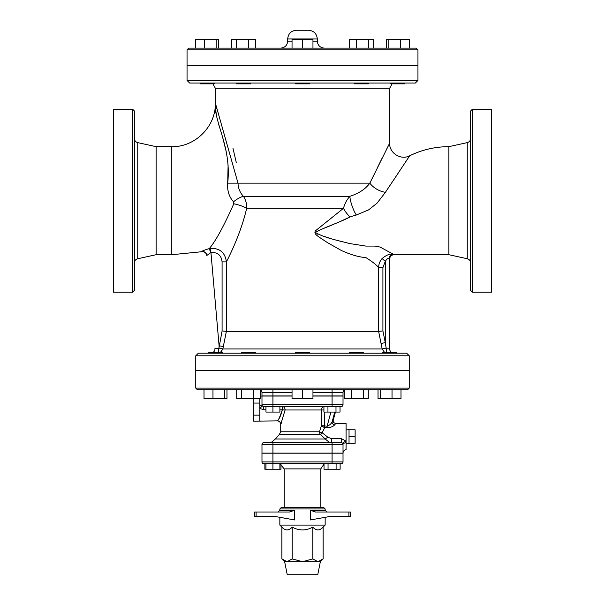 <?xml version="1.0" encoding="UTF-8"?>
<svg xmlns="http://www.w3.org/2000/svg" width="605" height="605" viewBox="0 0 605 605"><rect width="100%" height="100%" fill="white"/><g stroke="black" fill="none" stroke-linecap="round" stroke-linejoin="round"><path stroke-width="0.91" d="M349.032 436.553L355.127 436.553L355.127 443.306L349.032 443.306M349.032 429.8L355.127 429.8L355.127 436.553M281.537 422.729L280.72 424.355C280.508 422.245 279.344 421.08 277.234 420.868L253.707 421.178L253.707 398.566M259.802 398.566L259.802 420.861M259.802 403.074L253.707 403.074M259.802 415.143L253.707 415.143M292.041 396.041L261.216 396.041L261.98 396.041L261.98 404.753A1.739 1.739 0 0 0 263.727 406.492L279.896 406.492L279.896 412.073L265.958 412.073L265.958 406.492L263.13 406.394M312.959 396.041L343.02 396.041L343.02 404.753L272.923 404.753L272.923 412.073M327.948 406.492L323.925 406.492L323.925 412.073L327.948 412.073L327.948 406.492L341.273 406.492A1.739 1.739 0 0 0 343.02 404.753A1.739 1.739 0 0 1 341.273 406.492M335.994 406.492L335.994 412.073L327.948 412.073M340.018 406.492L340.018 412.073L335.994 412.073M327.721 442.656L336.433 442.656M324.023 463.657L324.023 469.23L328.046 469.23L328.046 463.657M336.1 463.657L336.1 469.23L328.046 469.23M340.123 463.657L340.123 469.23L336.1 469.23M280.977 464.05L280.977 469.23L264.877 469.23L264.877 463.657L263.727 463.657L272.923 463.657L272.923 469.23M268.567 442.656L277.279 442.656M279.896 463.657L279.896 469.23M265.958 463.657L265.958 469.23M255.249 353.169L249.041 353.169M208.513 353.169L208.513 352.382L222.459 352.382L222.209 353.169M204.006 389.854L204.006 398.566L212.975 398.566L212.975 389.854M224.463 389.854L224.463 398.566L212.975 398.566M226.973 389.854L226.973 398.566L224.463 398.566M241.75 353.169L241.75 352.382L255.696 352.382L255.696 353.169M236.714 389.854L236.714 398.566L241.629 398.566L241.629 389.854M253.631 389.854L253.631 398.566L241.629 398.566M260.732 389.854L260.732 398.566L253.631 398.566M295.527 353.169L295.527 352.382L309.473 352.382L309.473 353.169M292.041 389.854L292.041 398.566L302.5 398.566L302.5 389.854M312.959 389.854L312.959 398.566L302.5 398.566M349.304 353.169L349.304 352.382L363.25 352.382L363.25 353.169M344.268 389.854L344.268 398.566L351.369 398.566L351.369 389.854M363.371 389.854L363.371 398.566L351.369 398.566M368.286 389.854L368.286 398.566L363.371 398.566M382.791 353.169L382.541 352.382L396.487 352.382L396.487 353.169M380.537 389.854L380.537 398.566L378.027 398.566L378.027 389.854M392.025 389.854L392.025 398.566L380.537 398.566M400.994 389.854L400.994 398.566L392.025 398.566M385.166 353.169L383.918 353.101M220.47 352.382L222.829 348.964L220.938 352.049M382.912 330.95L382.912 267.637L385.279 261.368L385.279 342.619L382.912 330.95L378.617 331.381L381.059 343.474L385.279 342.619L386.285 348.813L385.839 348.109L382.178 348.964L384.546 352.382M406.628 353.169L198.372 353.169L195.763 355.785L409.237 355.785L406.628 353.169M306.334 353.169L298.666 353.169M404.768 83.838L404.768 83.051L404.768 83.838L390.83 83.838L390.83 83.051M400.313 48.113L400.313 39.401L409.283 39.401L409.283 48.113L400.313 48.113M388.826 48.113L388.826 39.401L400.313 39.401M386.315 48.113L386.315 39.401L388.826 39.401M368.369 83.051L368.369 83.838L354.424 83.838L354.424 83.051M356.489 48.113L356.489 39.401L373.406 39.401L373.406 48.113L368.498 48.113L368.498 39.401M349.387 48.113L349.387 39.401L356.489 39.401M309.473 83.051L309.473 83.838L295.527 83.838L295.527 83.051M292.041 48.113L292.041 39.401L312.959 39.401L312.959 48.113M302.5 48.113L302.5 39.401M249.237 83.051L250.576 83.051L250.576 83.838L236.631 83.838L236.631 83.051M231.594 48.113L231.594 39.401L255.612 39.401L255.612 48.113M248.511 48.113L248.511 39.401M236.502 48.113L236.502 39.401M214.17 83.051L214.17 83.838L200.232 83.838L200.232 83.051M218.685 48.113L218.685 39.401L216.174 39.401L216.174 48.113L204.687 48.113L204.687 39.401L216.174 39.401M195.718 48.113L195.718 39.401L204.687 39.401M195.763 388.108L195.763 370.683L409.237 370.683L409.237 388.108L407.498 389.854L197.502 389.854L195.763 388.108L409.237 388.108M195.763 355.785L195.763 370.593L409.237 370.593L409.237 355.785M187.051 49.852L188.79 48.113L416.21 48.113L417.949 49.852L187.051 49.852L187.051 65.537L417.949 65.537L417.949 49.852M280.72 48.113C284.947 47.697 287.277 45.375 287.685 41.14L287.685 38.962L317.315 38.962C316.755 33.706 313.851 30.802 308.603 30.25L296.397 30.25C291.111 30.764 288.207 33.668 287.685 38.962M284.637 561.682L287.254 574.75L317.746 574.75L320.363 561.682L284.637 561.682L281.877 558.914L287.027 561.682L292.185 558.914L302.5 561.682L312.815 558.914L317.973 561.682L323.123 558.914L323.123 527.114C319.69 530.835 316.249 530.835 312.815 527.114L312.815 558.914M312.815 527.114C305.941 530.835 299.059 530.835 292.185 527.114C288.751 530.835 285.31 530.835 281.877 527.114L281.877 558.914M323.123 527.114L325.157 525.087L279.843 525.087L281.877 527.114M292.185 527.114L292.185 558.914M289.424 512.011L294.627 510.272L289.424 512.011L254.576 512.011L254.576 516.367L256.104 516.367L256.104 512.011M348.896 516.367L330.534 516.367L310.373 519.952L310.373 510.272L315.576 512.011L348.896 512.011L348.896 516.367L350.424 516.367L350.424 512.011L348.896 512.011M325.157 508.964L323.849 507.655L281.151 507.655L279.843 508.964L325.157 508.964L325.157 510.272L310.373 510.272M325.157 517.328L325.157 525.087M279.843 508.964L279.843 510.272L294.627 510.272L294.627 519.952L274.466 516.367L256.104 516.367M254.576 516.367L254.576 512.011M350.424 512.011L350.424 516.367M341.273 463.657A1.739 1.739 0 0 0 343.02 461.91A1.739 1.739 0 0 1 341.273 463.657L272.923 463.657L272.923 461.91L261.98 461.91A1.739 1.739 0 0 0 263.727 463.657M332.077 453.198L332.077 461.91L343.02 461.91L343.02 453.198L261.98 453.198L261.98 461.91M324.023 464.05L320.801 468.883L320.801 507.655M187.051 80.442L187.051 65.627L417.949 65.627L417.949 80.442L415.34 83.051L189.66 83.051L187.051 80.442L417.949 80.442M272.923 442.656L263.727 442.656A1.739 1.739 0 0 0 261.98 444.395A1.739 1.739 0 0 1 263.727 442.656A1.739 1.739 0 0 0 261.98 444.395L261.98 453.115L343.02 453.115L343.02 444.395A3.486 1.649 180 0 1 346.068 442.762L346.068 441.098L341.273 438.617L341.273 442.656L272.923 442.656L272.923 444.395L332.077 444.395L332.077 442.656M312.959 392.464L343.02 392.464A2.617 2.617 0 0 1 344.268 390.233A2.617 2.617 0 0 0 343.02 392.464A2.617 2.617 0 0 1 344.268 390.233A2.617 2.617 0 0 0 343.02 392.464L343.02 395.95L312.959 395.95M292.041 395.95L261.98 395.95L261.98 392.464A2.617 2.617 0 0 0 260.732 390.233A2.617 2.617 0 0 1 261.98 392.464A2.617 2.617 0 0 0 260.732 390.233M323.925 409.978L321.467 409.978L321.467 425.61L324.446 427.674L324.809 425.943L321.467 425.61L319.463 431.773L280.72 431.773L280.72 424.355L285.114 409.978L282.331 409.782C280.939 415.446 279.313 419.053 277.453 420.588C277.945 421.33 279.57 417.73 282.331 409.782C280.939 415.446 279.313 419.053 277.453 420.588C277.945 421.33 279.57 417.73 282.331 409.782L282.331 406.492L279.896 406.492M262.419 405.902L259.802 408.413L263.727 409.782L263.727 406.492A1.739 1.739 0 0 1 261.98 404.753A3.486 0.998 -0 0 1 259.802 405.675M323.925 406.56A3.486 3.033 -90 0 0 321.467 409.978L285.114 409.978A3.486 2.783 90 0 0 282.331 406.492L323.925 406.492L282.331 406.492M324.446 427.674L324.809 412.073M329.279 442.308L325.233 439.018L329.286 442.308M341.273 438.617L331.495 438.617L331.495 442.308M331.495 438.617L327.797 437.181L325.233 439.018L275.335 439.018L271.395 442.308M327.797 437.181L322.178 432.779A3.486 0.56 -57.4 0 1 320.612 434.609L325.233 439.018M343.02 453.115C343.171 451.194 344.185 450.044 346.068 449.651L346.068 442.762M275.335 439.018L279.245 434.609L320.612 434.609A3.486 2.715 -90 0 1 319.463 431.773A3.486 0.983 -166.3 0 0 322.178 432.779L324.628 427.72L326.912 427.901C330.731 427.546 333.295 426.525 334.618 424.846L335.76 423.53M333.234 420.248L332.137 421.836C331.139 423.901 329.475 425.345 327.139 426.177L326.912 427.901M342.869 443.699A3.486 1.119 156.4 0 1 346.068 441.098L346.068 423.485L335.783 423.485C333.786 423.031 332.947 421.935 333.257 420.203L335.427 412.073M272.923 406.492L332.077 406.492L332.077 396.041M334.746 412.073L332.137 421.836A2.617 2.238 -145.8 0 0 334.618 424.846M332.077 453.115L332.077 444.395L343.02 444.395A1.739 1.739 0 0 0 341.273 442.656M472.414 292.177L472.414 109.195L470.667 110.934L470.667 290.43L472.414 292.177L491.578 292.177L491.578 109.195L472.414 109.195M132.586 292.177L134.333 290.43L134.333 110.934L132.586 109.195L132.586 292.177L113.422 292.177L113.422 109.195L132.586 109.195M389.166 258.706A4.356 3.88 99.5 0 1 393.031 254.365C390.127 253.525 386.482 254.924 382.088 258.547L385.279 261.368C386.799 258.887 388.092 258.002 389.166 258.706L389.635 258.963A4.356 4.348 180 0 1 393.984 254.614L448.887 254.705L467.249 258.743C469.382 259.363 470.524 260.785 470.667 263.001M389.635 258.963L389.635 348.813A4.356 4.356 0 0 0 391.495 352.382A4.356 4.356 0 0 1 389.635 348.813L389.635 259.061C389.892 256.422 391.344 254.97 393.991 254.705L448.887 254.705L448.887 146.66L467.249 142.621L467.249 258.743M392.108 83.838L389.635 88.285L215.365 88.285L215.365 103.092C213.595 121.862 231.775 146.667 227.684 183.141L238.007 183.149L215.365 103.092C215.97 126.377 195.082 147.265 171.797 146.66L156.113 146.66L156.113 254.705L137.751 258.743C135.618 259.363 134.476 260.785 134.333 263.001M393.984 254.614L380.106 247.052L374.752 246.076L365.798 246.076L349.44 243.52C339.261 240.684 325.248 238.188 315.318 232.464C325.452 226.807 339.443 222.625 350.121 216.923A13.938 6.368 54.8 0 1 343.496 208.309L316.097 230.286C312.724 233.091 317.512 235.927 319.432 237.319L327.524 242.673L341.394 250.493C350.968 254.811 359.12 257.17 365.859 257.579C372.43 261.693 376.681 265.05 378.617 267.637L378.617 331.381L226.391 331.381L226.383 261.897C225.128 252.444 219.706 247.944 210.116 248.405L209.33 248.579C204.603 250.009 202.032 251.014 201.624 251.589L201.624 251.589A4.356 4.341 -5 0 1 206.819 255.469L210.669 252.663L209.33 248.579C215.766 240.926 223.918 225.99 233.78 203.772A13.938 3.774 -164.5 0 1 246.666 208.309C246.87 203.84 245.781 199.847 243.414 196.33C239.996 192.64 238.188 188.246 238.007 183.149L369.844 183.149L389.635 143.241L369.844 183.149C365.571 188.994 358.916 193.388 349.887 196.33C346.869 199.582 344.737 203.575 343.496 208.309L246.666 208.309C241.13 232.441 230.074 254.743 226.383 261.897L222.088 261.897L222.088 330.95L226.383 331.381L222.829 348.964L218.949 348.079L218.534 348.737A4.356 0.809 -90 0 1 218.186 352.382A4.356 0.809 90 0 0 218.534 348.737L214.949 348.435A4.356 4.356 0 0 1 213.104 352.382M382.088 258.547C379.834 261.171 378.677 264.196 378.617 267.637L382.912 267.637M389.635 88.285L389.635 143.241C389.212 153.156 401.009 160.514 409.721 155.757L405.728 161.732M377.225 168.069L382.564 157.277M386.716 148.989L389.635 143.241M215.501 105.217L216.166 108.416M232.955 148.286L236.298 162.556M389.635 348.813L386.285 348.813A4.356 1.006 -90 0 0 386.716 352.382M385.279 342.619L385.34 343.269M381.059 343.474L382.178 348.964L222.829 348.964M210.669 252.663L210.116 248.405M222.088 330.95L218.949 348.079L219.093 345.742L223.313 346.597M227.692 183.065L228.093 165.157M226.467 152.664L222.844 138.129M219.759 128.101L218.284 123.034M217.286 119.117L216.991 117.816M216.401 114.821L215.751 110.284M227.684 183.141C227.117 190.651 229.068 196.867 233.538 201.79L233.78 203.772M206.819 255.469L206.834 255.635C206.245 252.807 204.513 251.506 201.639 251.74L171.797 254.705L171.797 146.66M350.121 216.923L339.375 221.869M332.682 224.75L323.531 228.456M317.209 233.916L317.685 234.12M323.267 236.154L330.33 238.393M338.301 240.692L343.224 242M349.448 243.52L365.791 246.076M233.538 201.79A13.938 4.817 139.7 0 1 243.414 196.33L349.887 196.33A13.938 3.456 69.4 0 0 356.292 215.032L368.581 209.897M350.779 216.635L356.436 214.994M368.574 209.897L377.028 203.197L385.43 192.292A13.938 7.162 29.4 0 1 369.844 183.149M385.43 192.292L409.721 155.757L385.43 192.292M400.616 169.46L394.029 179.443M346.068 443.178L349.032 443.442L349.032 429.671L346.068 429.936M324.28 48.113C320.053 47.697 317.723 45.375 317.315 41.14L312.959 41.14M292.041 41.14L287.685 41.14M272.923 453.198L272.923 461.91L332.077 461.91L332.077 463.657M279.896 463.74L284.199 468.883L320.801 468.883M263.727 409.782L265.958 409.782M279.896 409.782L282.331 409.782M330.897 412.073L327.139 426.177L324.855 425.95M272.923 396.041L272.923 404.753L261.98 404.753M261.98 444.395L272.923 444.395L272.923 453.115M261.98 392.464L272.923 392.464L272.923 389.854M272.923 395.95L272.923 392.464L292.041 392.464M332.077 395.95L332.077 389.854M137.751 258.743L137.751 142.621C135.618 142.001 134.476 140.579 134.333 138.364M219.093 345.742L210.941 252.557C217.603 252.119 221.317 255.234 222.088 261.897M317.315 41.14L317.315 38.962M320.363 561.682L323.123 558.914M279.843 510.272L278.103 512.011M325.157 510.272L326.897 512.011M279.843 517.328L279.843 525.087M284.199 468.883L284.199 507.655M260.732 396.532L261.216 396.041M279.245 434.609L280.72 431.773M467.249 142.621C469.382 142.001 470.524 140.579 470.667 138.364M156.113 146.66L137.751 142.621M215.365 88.285L212.892 83.838M448.887 146.66C435.139 146.705 422.078 149.737 409.721 155.757M156.113 254.705L171.797 254.705"/></g></svg>
